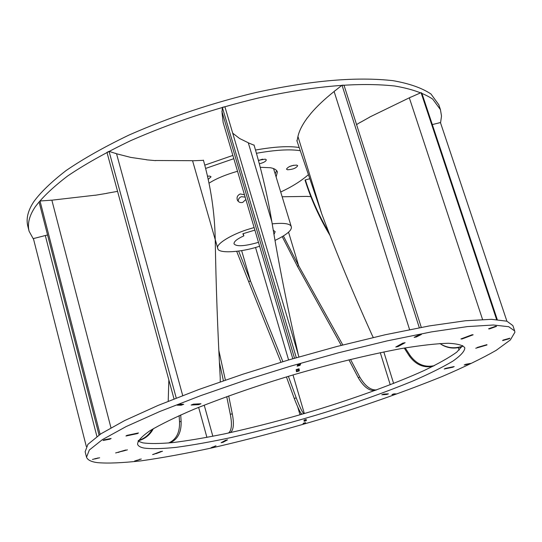 <?xml version="1.0" encoding="UTF-8"?>
<svg xmlns="http://www.w3.org/2000/svg" width="542" height="542" viewBox="0 0 542 542"><rect width="100%" height="100%" fill="white"/><g stroke="black" fill="none" stroke-linecap="round" stroke-linejoin="round"><path stroke-width="0.81" d="M258.432 160.513L262.389 159.219M289.794 166.414L293.432 165.296M440.551 122.905L441.506 116.103L440.45 109.667L438.79 104.721L430.985 94.017C421.981 87.96 409.285 83.509 392.889 80.65C356.738 76.673 312.727 80.202 256.569 92.35C212.288 102.892 169.788 117.113 129.071 135.019C104.26 146.957 83.258 158.813 66.056 170.581C51.375 181.929 40.623 192.295 33.807 201.671C27.927 210.56 25.935 218.744 27.832 226.217L29.112 231.265L33.638 239.496M440.45 109.667L432.685 99.091C423.708 93.129 411.026 88.766 394.644 85.988C358.506 82.174 314.489 85.812 258.29 98.021C213.961 108.596 171.414 122.817 130.636 140.676C105.792 152.573 84.748 164.382 67.506 176.082C52.784 187.363 42.005 197.654 35.162 206.956C29.254 215.77 27.236 223.873 29.112 231.265M215.296 243.148L216.211 242.931M146.53 159.822L155.622 160.642M109.904 151.631L115.703 153.488M95.013 195.303L106.828 193.352M41.361 200.906L50.535 200.269M34.749 238.243L43.97 235.885M307.26 196.448L310.851 196.604M305.214 180.682L305.18 179.937L309.258 178.887M334.997 90.799L341.114 85.927M306.941 118.441L311.162 113.122M296.989 141.042L297.971 136.428M410.633 97.235L419.732 93.231M360.437 122.329L369.759 117.113M432.313 124.565L439.156 122.898M192.376 160.791L203.46 160.337M248.209 142.797L254.11 145.236M222.064 112.038L222.342 107.357L224.883 106.727L298.933 356.941M275.018 240.418C286.752 234.747 292.179 230.181 291.291 226.719L273.568 168.603M409.583 329.611L334.116 91.503L335.105 90.561M306.962 118.163L307.016 118.339C302.165 124.965 299.143 131.022 297.951 136.509L297.931 136.435M340.932 85.934L342.016 85.216L343.994 85.189L421.283 327.368M418.336 335.945L417.604 336.108M420.016 334.678L419.162 335.532M342.016 85.216L419.318 327.734M373.262 337.49L371.934 334.787C352.903 292.626 336.175 252.328 321.758 213.887L296.847 140.568M334.116 91.503C324.59 99.105 316.914 106.347 311.074 113.231L311.047 113.142M399.596 345.667L399.156 345.749M403.871 342.944L403.167 343.723L401.053 344.129L397.591 346.02M403.167 343.723L399.698 345.613M144.118 448.071C151.211 449.013 161.834 448.783 175.981 447.374C192.058 445.212 210.445 441.933 231.136 437.543C263.818 430.036 295.295 421.615 325.566 412.279C355.769 402.855 384.698 392.51 412.354 381.236C429.101 373.953 442.611 367.252 452.868 361.135C460.754 355.593 464.738 351.182 464.812 347.896L464.779 347.788C463.105 345.261 457.638 343.757 448.383 343.269C436.534 343.581 420.673 345.376 400.789 348.655C367.185 355.051 331.447 363.757 293.574 374.786C258.249 385.335 225.154 396.785 194.28 409.135C175.628 417.089 160.845 424.291 149.917 430.748C141.672 436.506 137.56 441.012 137.566 444.277C138.264 446.12 140.446 447.38 144.118 448.071M462.726 345.572L456.703 352.192C449.23 357.571 438.431 363.655 424.291 370.443C393.58 384.4 352.625 398.932 315.742 410.159C285.986 419.115 255.634 427.008 224.686 433.851C205.161 437.821 187.864 440.734 172.803 442.59C159.531 443.749 149.511 443.837 142.736 442.834L138.047 441.134M514.676 330.952L512.881 325.6L506.906 321.203L491.472 319.319L465.483 320.742L429.318 325.925L385.199 334.76L336.812 346.521L288.33 360.037L242.924 374.204L198.778 389.522L158.135 405.402L124.606 420.585L100.846 433.851L87.906 444.352L85.135 451.75L86.524 457.211C87.641 460.029 91.293 461.838 97.485 462.638C107.655 463.539 122.16 462.949 141.008 460.863C162.146 457.854 185.94 453.505 212.383 447.807C253.88 438.187 293.649 427.509 331.69 415.789C369.685 403.966 406.534 390.87 442.225 376.487C464.087 367.13 482.082 358.411 496.208 350.328L510.347 339.956L514.9 332.253L514.676 330.952L508.748 326.718L493.362 325.004L467.4 326.596L431.249 331.934L387.117 340.891L338.696 352.734L290.166 366.284L244.706 380.443L200.493 395.721L159.775 411.507L126.171 426.554L102.343 439.664L89.342 449.996L86.524 457.211M496.54 326.379L495.774 326.223L488.593 328.791L489.372 328.933L496.54 326.379M468.952 364.102L470.476 363.418L465.72 364.312L464.203 364.996L468.952 364.102L468.83 363.723M487.007 344.963L475.734 348.249L486.906 344.644M509.304 338.73L509.887 338.215L503.166 340.071L502.59 340.586L509.304 338.73L509.195 338.404M473.152 334.8L472.102 334.76L460.93 338.946L462.001 338.98L473.152 334.8M134.585 461.039L141.313 459.006L134.585 461.039M221.116 442.706L223.094 442.265L227.505 439.86L225.513 440.3L221.116 442.706M211.021 447.746L216.021 445.822L211.021 447.746M304.184 421.283L306.332 420.66L306.183 419.447L304.021 420.084L304.184 421.283M302.917 424.095L305.024 423.505L305.532 422.631L303.418 423.221L302.917 424.095M386.466 394.562L388.404 393.858L383.75 394.102L381.805 394.806L386.371 394.244M394.169 394.603L396.168 393.912L393.987 393.858L391.974 394.556L394.075 394.312M452.875 367.205L454.203 366.555L445.544 368.37L444.223 369.021L452.875 367.205L452.76 366.853M104.267 439.799L103.068 440.483L109.911 439.169L111.124 438.485L104.267 439.799M115.629 452.943L127.424 449.853L115.629 452.943M92.438 459.433L99.653 457.78L92.438 459.433M152.573 454.582L162.532 451.235L152.573 454.582M126.943 435.368L125.961 436.005L137.472 433.586L138.461 432.95L126.943 435.368M179.612 404.278L177.139 405.186L181.238 405.199L183.704 404.291L179.612 404.278M193.406 404.156L191.123 405.043L198.697 404.65L200.974 403.763L193.406 404.156M300.681 363.824L297.782 364.617L297.124 366.182L300.011 365.396L300.681 363.824M299.042 368.784L296.183 369.617L296.481 371.704L299.306 370.884L299.042 368.784M405.145 342.7L402.814 343.147L395.762 347.009L398.072 346.555L405.145 342.7M421.412 334.448L419.237 334.807L414.135 337.354L416.303 336.995L421.412 334.448M416.107 336.372L416.303 336.995M397.896 345.992L398.072 346.555M298.913 369.563L299.306 370.884M299.862 364.881L300.011 365.396M198.548 404.095L198.697 404.65M181.089 404.65L181.238 405.199M137.363 433.18L137.472 433.586M153.894 454.094L153.982 454.44M109.802 438.742L109.911 439.169M304.069 420.389L304.299 420.944L306.332 420.66M212.782 447.021L212.877 447.36M461.872 338.587L462.001 338.98M489.25 328.554L489.372 328.933M294.502 358.228L221.861 111.239M232.714 133.19L239.598 138.508L248.29 142.763M300.16 364.773L297.639 365.24L300.058 364.827M300.295 363.933L300.268 364.522M222.342 107.357L296.305 357.7M298.357 355.003L297.768 352.314C287.301 306.914 278.663 263.398 271.854 221.759L271.833 221.651C267.707 196.699 261.772 171.13 254.022 144.958M222.024 112.628L223.148 122.458L292.795 358.723M296.352 370.816L296.467 371.182L299.035 370.437L298.906 369.38L296.318 370.139L296.46 371.162L299.042 370.43M296.318 370.139L296.223 369.603M298.811 368.851L298.906 369.38M182.708 395.558L116.544 153.759L115.521 153.264M155.412 160.507L192.552 160.689M174.023 398.946L106.957 152.336L109.057 151.36L176.258 398.065M110.019 151.577L109.057 151.36M178.975 405.152L181.882 404.325L178.975 405.152L178.155 404.813M180.066 405.023L179.639 405.152M220.215 381.873L220.235 378.059C217.627 330.335 215.96 284.211 215.235 239.686L215.235 239.578C214.74 212.891 210.797 186.407 203.392 160.114M116.544 153.759L130.785 157.41L146.672 159.734M197.335 404.562L199.219 403.851M194.842 404.081L193.115 404.928L196.827 404.732M193.115 404.928L192.2 404.623M195.188 404.115L198.894 403.925M110.954 427.767L51.863 200.181L50.298 200.201M106.578 193.318L117.567 191.36M99.037 435.057L39.065 201.936L40.02 200.994L100.101 434.345M41.558 200.804L40.02 200.994M106.002 439.901L108.197 439.067L106.002 439.901L104.504 439.758M108.285 439.101L107.106 439.691M51.863 200.181L95.216 195.195M168.84 379.888L168.216 401.263M135.866 433.498L134.89 434.095M129.43 434.847L128.928 435.375L134.565 434.189M128.928 435.375L127.431 435.267M129.816 434.792L135.466 433.614M152.255 429.298C149.158 434.765 144.707 438.437 138.894 440.314L138.447 440.45M138.894 440.314L139.436 440.477L138.196 440.856M96.923 436.52L45.311 235.546L43.733 235.878M34.952 238.121L33.401 238.588L86.32 446.486M95.561 458.898L96.537 458.315L94.193 458.952M97.912 457.915L96.7 458.586M45.311 235.546L47.561 234.964M153.386 428.627C150.276 434.515 145.629 438.464 139.436 440.477M125.71 450.002L124.511 450.355M118.21 452.191L124.511 450.7M118.922 452.326L117.546 452.387M118.569 452.109L124.165 450.477M179.124 415.646L179.524 421.71C179.883 432.15 176.523 439.122 169.443 442.618L168.447 443.017M169.443 442.618L170.872 442.435L169.714 442.902M138.068 460.138L137.18 460.246M139.917 459.149L138.948 459.826M180.71 414.935L181.123 421.48C181.455 431.92 178.04 438.905 170.872 442.435M161.218 451.371L159.314 452.062M156.13 453.627L160.317 452.055M155.974 453.674L155.378 453.742M154.849 453.762L159.043 452.191M226.732 396.629L230.303 414.312C232.2 424.034 231.685 430.192 228.765 432.787L228.317 433.072M228.765 432.787L230.14 432.672M198.636 407.354L206.922 437.401M215.072 446.019L214.618 446.486M219.402 362.435L223.406 380.769M218.799 350.254L225.377 380.091M228.69 395.924L232.288 413.824C234.171 423.546 233.629 429.725 230.662 432.34M226.698 440.043L224.7 440.748M222.173 442.13L226.332 440.483M222.376 442.062L224.53 440.883M286.427 376.92L294.259 398.485C297.788 407.57 300.288 412.787 301.758 414.142L303.893 413.688M303.141 423.708L305.078 423.187M297.741 407.056L300.017 414.813M282.883 361.656L250.445 280.878L248.649 281.603L236.691 251.346M238.649 251.088L250.445 280.878M241.637 250.621L250.485 280.98L248.649 281.603M248.69 281.698L280.946 362.239M288.378 376.338L296.21 397.855C299.746 406.947 302.253 412.177 303.73 413.546M306.094 419.474L304.143 420.084M306.25 420.362L306.176 419.772M304.218 420.341L304.299 420.931L306.23 420.368M348.906 359.807L358.255 377.699C363.282 386.331 368.594 390.619 374.19 390.572L374.895 390.504M374.19 390.572L376.676 389.854M307.375 196.394L282.26 196.766M392.991 394.542L392.584 394.339M383.811 351.921L393.614 383.424M342.815 344.963L298.615 265.668L297.416 266.312L282.247 236.698M283.405 235.994L298.561 265.58M288.547 232.2L298.615 265.668L297.416 266.312M297.47 266.407L341.243 345.369M350.525 359.414L359.786 377.056C364.847 385.687 370.206 389.983 375.863 389.928M384.779 394.048L382.598 394.522M385.674 394.481L387.184 393.939L384.901 394.054M387.184 393.939L385.47 394.569M385.423 394.576L383.133 394.698M404.217 348.052L409.359 356.006C415.538 364.427 423.092 367.91 432.021 366.446L433.187 366.182M432.021 366.446L434.386 365.579M466.269 364.59L465.334 364.488M467.536 364.244L467.035 364.448M305.356 179.89C311.115 198.101 318.987 215.716 328.96 232.735M330.044 235.519C319.421 217.782 311.101 199.368 305.085 180.283M405.179 347.889L410.125 355.484C416.351 363.906 423.986 367.374 433.031 365.891M451.391 367.347L445.429 368.424M451.981 367.029L450.91 367.584M450.768 367.618L446.527 368.513M439.894 343.526L442.597 345.24C448.41 348.249 454.467 348.845 460.754 347.022L462.17 346.595M460.754 347.022L462.407 346.196M438.925 122.885L440.443 122.567L506.912 321.21M505.435 339.787L504.08 339.82M507.664 338.831L506.513 339.482M440.002 343.52L442.313 344.942C448.207 347.964 454.359 348.547 460.761 346.697M485.314 345.112L477.272 347.456M484.155 345.769L478.627 347.381M482.543 319.448L409.312 97.817L410.822 97.065M360.579 122.146L356.568 124.585M419.488 93.251L421.059 92.648L421.852 93.156L497.258 319.577M492.793 327.307L491.635 327.72L493.498 327.443L493.098 327.178M492.339 327.856L490.835 327.991M494.765 326.589L493.498 327.443M421.059 92.648L496.594 319.529M409.312 97.817L369.549 117.126M471.445 335.003L470.226 335.871L463.335 338.045M470.226 335.871L464.758 337.917M238.195 201.326C238.243 199.009 239.334 197.464 241.461 196.685L245.16 197.125M245.858 199.49L242.755 202.396C240.404 202.952 238.636 202.247 237.45 200.276C236.454 197.39 237.403 195.283 240.275 193.961L244.456 194.754M254.13 227.565L250.472 228.629C232.484 233.71 214.991 244.334 217.789 248.432C217.64 253.656 240.255 252.572 258.541 246.576L259.632 246.237M291.291 226.719C290.383 223.643 284.022 222.687 272.199 223.853M243.222 233.649L243.866 235.858C237.111 238.914 233.826 241.576 234.008 243.846C236.312 246.664 243.92 246.319 256.847 242.796L258.473 242.288M273.981 234.422L275.18 231.685L273.27 230.235M254.882 230.106L242.857 233.765L243.866 235.858M276.196 176.651L277.396 171.922C276.555 169.788 274.191 168.393 270.309 167.729L260.235 167.302M275.275 173.609L276.596 170.534M287.47 169.754C292.714 169.544 296.122 168.189 297.7 165.689L296.738 165.107C291.488 165.303 288.073 166.658 286.481 169.158L287.47 169.754M289.442 166.57L293.811 165.222M259.313 163.786C263.71 162.695 266.041 161.367 266.312 159.802L265.234 159.145L258.385 160.33M258.459 160.601L262.714 159.172M208.196 179.375L211.055 176.8L209.822 176.103L207.471 176.123M299.008 147.505C288.805 145.866 274.306 146.713 255.506 150.039M232.864 155.418L204.768 165.154M300.004 150.676C289.801 149.057 275.275 149.931 256.434 153.291M233.826 158.677L205.621 168.44M280.81 191.963C291.738 186.868 300.79 181.231 307.964 175.052M237.532 171.258C225.35 174.788 215.838 178.772 209.002 183.21M321.758 213.887L297.951 136.509M271.854 221.759L248.311 142.844M215.235 239.686L192.579 160.784M179.524 421.71L181.123 421.48M212.837 436.269L204.212 405.131M230.303 414.312L232.288 413.824M301.244 414.461L300.763 412.835M294.259 398.485L296.21 397.855M390.24 384.745L380.274 352.652M358.255 377.699L359.786 377.056M459.135 350.098L458.329 347.612M409.359 356.006L410.125 355.484M416.222 336.338L418.194 336.013M297.517 365.525L300.146 364.8M196.936 404.718L199.009 403.912M179.734 405.145L181.977 404.318M107.377 439.623L108.468 439M137.878 460.199L136.76 460.273M224.124 441.689L222.322 442.089M214.049 446.764L212.356 447.109M304.347 413.553L293.005 374.956M288.595 359.956L255.526 247.457M395.199 393.919L393.377 394.549M468.525 363.797L467.143 364.42M507.42 338.892L506.926 339.333M463.471 337.991L464.399 338.025M491.14 327.883L491.763 327.998M217.789 248.432L215.235 239.544"/></g></svg>
